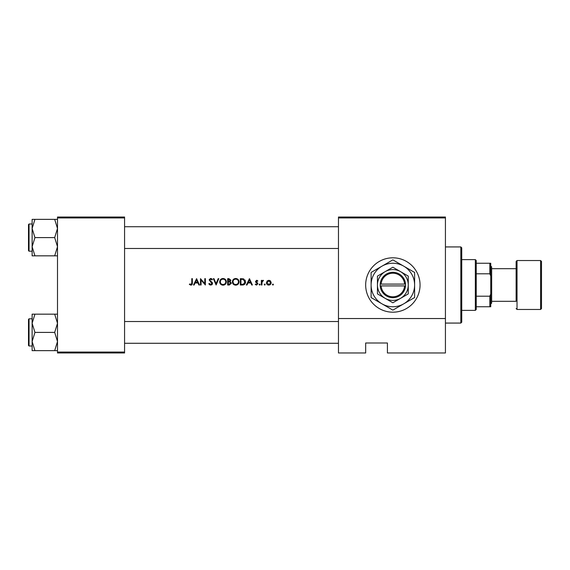 <?xml version="1.0" encoding="UTF-8"?>
<svg xmlns="http://www.w3.org/2000/svg" width="570" height="570" viewBox="0 0 570 570"><rect width="100%" height="100%" fill="white"/><g stroke="black" fill="none" stroke-linecap="round" stroke-linejoin="round"><path stroke-width="0.85" d="M392.858 257.811A27.189 27.189 0 0 0 365.669 285A27.189 27.189 0 0 0 392.858 312.189A27.189 27.189 0 0 0 420.047 285A27.189 27.189 0 0 0 392.858 257.811M189.347 284.43L190.879 285.164C192.04 284.95 192.532 284.209 192.361 282.941L192.361 278.659L191.791 278.659L191.791 282.877L190.914 284.516L189.689 283.945L189.347 284.43L189.689 283.945L190.914 284.516L191.791 282.877M194.121 285L195.083 282.969L197.961 282.969L198.902 285L199.514 285L196.586 278.659L193.501 285L194.121 285M210.722 285.164L212.532 283.447L209.767 279.948L210.693 279.143L211.933 279.956L212.453 279.564L210.758 278.495L209.197 279.977L211.962 283.44L210.722 284.516L209.325 283.454L208.791 283.774L210.722 285.164M213.344 278.659L216.108 285L218.794 278.659L218.182 278.659L216.073 283.653L213.957 278.659L213.344 278.659M232.382 281.858C232.567 283.881 233.686 284.986 235.724 285.164C237.761 284.979 238.866 283.867 239.051 281.822C238.873 279.77 237.747 278.659 235.674 278.495C233.65 278.694 232.553 279.813 232.382 281.858M240.348 278.659L240.348 285L242.314 285C244.352 284.986 245.435 283.953 245.556 281.908L243.647 278.887L240.348 278.659M255.239 284.451L256.564 285.078L257.918 283.739L256.051 281.473L256.65 280.853L257.455 281.338L257.839 280.939L256.65 280.283L255.481 281.502L257.348 283.767L256.529 284.516L255.609 284.024L255.239 284.451L255.609 284.024L256.529 284.516L257.348 283.767L255.695 282.214M259.136 284.551L259.671 285.078L260.198 284.551L259.671 284.024L259.136 284.551L259.671 284.024L260.198 284.551L259.671 285.078L259.136 284.551M261.338 280.362L261.338 285L261.908 285L262.008 281.851L263.532 280.44L261.908 281.046L261.908 280.362L261.338 280.362M272.396 284.551L272.93 285.078L273.458 284.551L272.93 284.024L272.396 284.551L272.93 284.024L273.458 284.551L272.93 285.078L272.396 284.551M266.382 282.692C266.511 284.166 267.316 284.957 268.784 285.078C270.244 284.957 271.042 284.166 271.178 282.692L270.543 281.046L268.784 280.283L267.017 281.053L266.553 283.618M264.181 284.551L264.708 285.078L265.242 284.551L264.708 284.024L264.181 284.551L264.708 284.024L265.242 284.551L264.708 285.078L264.181 284.551M246.988 285L247.957 282.969L250.829 282.969L251.769 285L252.389 285L249.461 278.659L246.368 285L246.988 285M227.658 278.659L227.658 285L229.375 285L231.406 283.197L230.18 281.58L230.914 280.226L228.898 278.659L227.658 278.659M219.692 281.858C219.878 283.881 220.996 284.986 223.034 285.164C225.072 284.979 226.176 283.867 226.361 281.822C226.183 279.77 225.057 278.659 222.984 278.495C220.96 278.694 219.863 279.813 219.692 281.858M200.49 278.659L200.49 285L201.06 285L201.06 280.02L205.371 285L205.371 278.659L204.801 278.659L204.801 283.646L200.49 278.659M445.426 352.98L387.422 352.98L387.422 343.005L365.669 343.005L365.669 352.98L338.473 352.98L338.473 217.02L445.426 217.02L445.426 352.98M57.506 217.932L57.506 217.02L124.574 217.02L124.574 217.932L57.506 217.932L57.506 352.068L124.574 352.068L124.574 352.98L57.506 352.98L57.506 352.068M124.574 217.932L124.574 352.068M445.426 217.932L338.473 217.932M445.426 318.537L338.473 318.537M368.384 343.005L365.669 343.005L365.669 352.068M273.458 284.551L272.93 284.024L273.458 284.551L272.93 285.078M269.752 280.476L270.173 280.718M268.784 285.078L268.306 285.043M270.579 283.055L268.776 284.516L266.945 282.699L268.776 280.853L270.608 282.699L268.776 280.853L267.294 281.623M268.42 284.48L269.14 284.48M267.081 281.993L266.981 283.055M264.708 284.024L265.242 284.551L264.708 285.078L265.242 284.551L264.708 284.024M261.908 281.046L263.034 280.283M263.219 280.932L262.749 280.875M262.927 280.853L261.922 282.649M259.671 284.024L260.198 284.551L259.671 284.024M257.839 280.939L256.999 280.34M256.65 280.853L256.051 281.473L256.65 280.853L257.455 281.338L256.65 280.853L256.208 281.894L257.918 283.739L256.564 285.078M256.87 282.371L257.704 283.026M257.191 283.326L256.493 282.848M249.411 279.891L250.529 282.314L248.263 282.314L249.411 279.891M245.1 280.084L245.307 280.511M245.52 282.478L245.349 283.162M243.575 284.858L242.977 284.964M244.965 282.271L243.319 279.485L244.986 281.908L243.461 284.188L240.918 284.352L240.918 279.307L242.863 279.393M242.207 279.329L241.367 279.307M243.034 284.28L243.803 284.045M244.117 283.853L244.901 282.642M241.644 284.352L242.564 284.323M232.752 280.283L233.322 279.485M233.33 279.478L234.12 278.88M234.911 278.58L235.346 278.509M235.674 278.495C237.74 278.659 238.866 279.763 239.051 281.822M238.082 284.188L236.379 285.107M235.724 285.164L234.434 284.929M233.857 284.615L233.351 284.202M232.916 283.675L232.624 283.133M238.431 282.357L238.481 281.822C238.317 283.49 237.391 284.387 235.702 284.516C234.042 284.387 233.123 283.497 232.945 281.851C233.109 280.198 234.028 279.293 235.702 279.143C237.377 279.279 238.303 280.169 238.481 281.822C238.303 280.169 237.377 279.279 235.702 279.143L235.161 279.193M235.168 284.466L236.237 284.466M238.21 283.019L238.388 282.556M232.973 281.48L233.415 283.347M234.69 284.337L235.068 284.444M234.99 279.236L234.519 279.407M229.938 281.046L230.344 280.24L228.228 281.338L228.228 279.307L230.273 279.87M228.613 281.338L229.062 281.323M230.522 282.449L229.796 282.065L230.836 283.197L228.228 284.352L228.228 281.993L229.796 282.065L228.606 281.993M230.216 284.159L230.722 282.72M229.04 284.352L229.511 284.33M229.831 284.288L230.216 284.166M220.063 280.283L221.431 278.88M222.222 278.58L222.656 278.509M222.984 278.495C225.05 278.659 226.176 279.763 226.361 281.822M225.392 284.188L224.316 284.922M224.309 284.922L223.689 285.107M223.034 285.164L221.751 284.929M221.167 284.615L220.661 284.202M220.227 283.675L219.935 283.133M225.741 282.357L225.791 281.822C225.627 283.49 224.701 284.387 223.013 284.516C221.352 284.387 220.433 283.497 220.262 281.851C220.419 280.198 221.338 279.293 223.013 279.143C224.694 279.279 225.62 280.169 225.791 281.822C225.613 280.169 224.687 279.279 223.013 279.143L222.478 279.193M222.478 284.466L223.547 284.466M225.52 283.019L225.699 282.556M220.725 280.326L220.262 281.851L220.725 283.347M221.965 284.323L222.378 284.444M222.3 279.236L221.83 279.407M209.71 284.872L209.24 284.451M208.791 283.774L209.325 283.454L209.582 283.846M211.933 283.661L209.197 279.977M211.962 283.44L211.734 282.813M209.226 279.671L210.458 278.516M210.758 278.495L211.705 278.78M211.741 278.808L212.289 279.357M210.893 279.158L211.798 279.785M210.693 279.143L209.767 279.948L210.394 280.932M210.188 280.768L211.035 281.395M211.52 281.772L212.04 282.257M212.197 282.471L212.496 283.119M212.389 284.124L211.755 284.858M196.543 279.891L197.662 282.314L195.396 282.314L196.543 279.891M192.332 283.71L192.247 284.209M189.689 283.945L190.494 284.423M460.831 246.931L461.743 247.836L461.743 322.164L460.831 323.069L460.831 246.931L445.426 246.931M124.574 226.718L338.473 226.718M124.574 248.47L338.473 248.47M57.506 314.163L54.684 314.163L57.506 323.283L54.684 332.403L57.506 341.523L54.684 350.643L34.948 350.643L32.127 341.523L34.948 332.403L32.127 323.283L34.948 314.163L32.127 314.163L32.127 350.643L34.948 350.643M28.5 345.456L28.5 319.35L29.041 318.808L29.041 345.997L28.5 345.456M54.684 314.163L34.948 314.163M54.684 332.403L34.948 332.403M54.684 350.643L57.506 350.643M338.473 343.283L124.574 343.283M338.473 321.53L124.574 321.53M32.127 228.477L32.127 246.717L34.948 237.597L32.127 228.477L34.948 219.357L32.127 219.357L32.127 228.477M29.041 251.192L28.5 250.65L28.5 224.544L29.041 224.003L29.041 251.192L32.127 251.192M57.506 219.357L54.684 219.357L57.506 228.477L54.684 237.597L34.948 237.597M54.684 219.357L34.948 219.357M54.684 237.597L57.506 246.717L54.684 255.837L34.948 255.837L32.127 246.717L32.127 255.837L34.948 255.837M54.684 255.837L57.506 255.837M475.337 259.621L476.242 260.526L476.242 309.474L475.337 310.379L475.337 259.621L461.743 259.621M476.242 296.208L489.837 296.208L490.742 294.063L490.742 306.753L489.837 306.753L489.837 296.208M476.242 263.247L490.742 263.247L490.742 294.063M490.742 275.937L489.837 273.792L489.837 263.247M476.242 273.792L489.837 273.792M476.242 306.753L489.837 306.753M541.5 261.438L541.5 308.562L540.595 309.474L540.595 260.526L541.5 261.438M491.654 301.316L516.121 301.316L516.121 261.438L516.121 268.684L491.654 268.684M490.742 265.969L491.654 266.874L491.654 303.126L490.742 304.031M516.121 301.316L516.121 285M381.109 285.905L405.548 285.905L405.512 284.095A12.69 12.69 0 0 0 392.858 272.31A12.69 12.69 0 0 0 380.197 284.095L380.169 285.905L381.109 285.905A11.785 11.785 0 0 0 392.858 296.785A11.785 11.785 0 0 0 404.607 285.905M380.197 285.905A12.69 12.69 0 0 0 392.858 297.69A12.69 12.69 0 0 0 405.512 285.905M408.262 276.101L392.858 267.209L377.447 276.101L377.447 293.899L392.858 302.791L408.262 293.899L408.262 276.101M377.447 276.101L377.447 293.899M403.731 303.839A21.753 21.753 0 0 0 403.731 266.161A21.753 21.753 0 0 0 371.106 285A21.753 21.753 0 0 0 403.731 303.839L414.611 297.561L414.611 272.439L392.858 259.884L371.106 272.439L371.106 297.561L392.858 310.116L403.731 303.839M400.56 298.345A15.411 15.411 0 0 0 400.56 271.655A15.411 15.411 0 0 0 377.447 285A15.411 15.411 0 0 0 400.56 298.345M405.512 284.095L380.197 284.095M404.607 284.095A11.785 11.785 0 0 0 392.858 273.215A11.785 11.785 0 0 0 381.109 284.095M516.121 261.438L517.026 260.526L517.026 309.474L540.595 309.474M460.831 323.069L445.426 323.069M29.041 345.997L32.127 345.997M29.041 318.808L32.127 318.808M29.041 224.003L32.127 224.003M475.337 310.379L461.743 310.379M517.026 260.526L540.595 260.526M517.026 309.474L516.121 308.562"/></g></svg>
